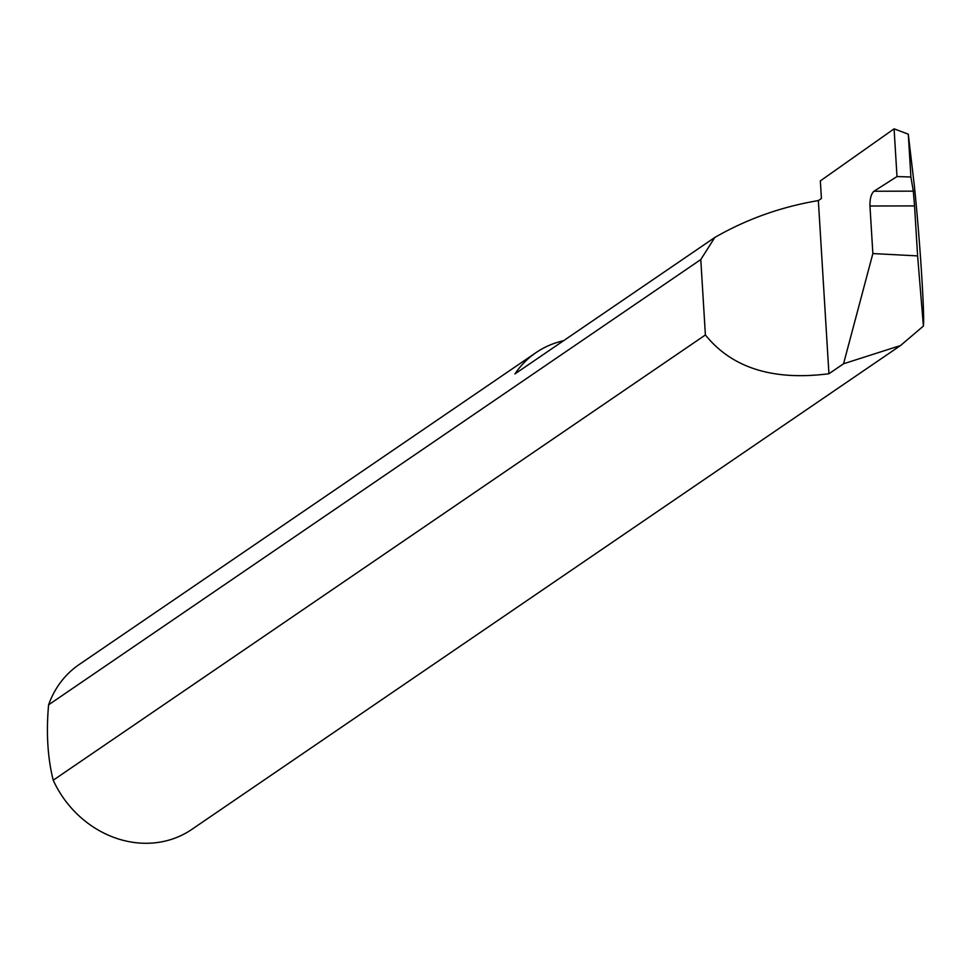 <?xml version="1.0" encoding="UTF-8"?>
<svg xmlns="http://www.w3.org/2000/svg" width="972" height="972" viewBox="0 0 972 972"><rect width="100%" height="100%" fill="white"/><g stroke="black" fill="none" stroke-linecap="round" stroke-linejoin="round"><path stroke-width="1.46" d="M913.316 191.144L910.898 177.001L896.998 176.552L873.95 191.241L913.316 191.144L914.543 205.906L869.952 206.003L872.868 253.558L843.55 363.771L900.534 345.534L923.4 326.07C924.797 315.341 919.864 238.748 914.385 186.077L908.285 134.172L894.082 128.839L820.344 180.901L821.425 198.482L818.351 200.584C781.209 206.805 746.69 219.101 714.797 237.472L514.953 373.904A99.837 88.306 -124.3 0 1 536.034 352.617A99.837 88.306 -124.3 0 1 563.541 340.735M536.034 352.617L79.206 664.508A99.837 88.306 55.7 0 0 48.6 704.822C46.085 732.694 47.628 757.832 53.217 780.224A99.837 88.306 55.7 0 0 141.377 843.161A99.837 88.306 55.7 0 0 191.788 829.42L900.534 345.534M869.952 206.003C869.819 198.835 871.131 193.926 873.864 191.29L873.95 191.241M843.55 363.771L828.934 373.746C773.141 380.915 731.952 367.987 705.393 334.963L53.217 780.224M48.6 704.822L700.788 259.56L714.797 237.472M872.868 253.558L917.604 255.903L914.543 205.906M923.4 326.07L917.604 255.903M894.082 128.839L896.998 176.552M828.934 373.746L818.351 200.584M700.788 259.56L705.393 334.963M910.898 177.001L908.285 134.172"/></g></svg>
